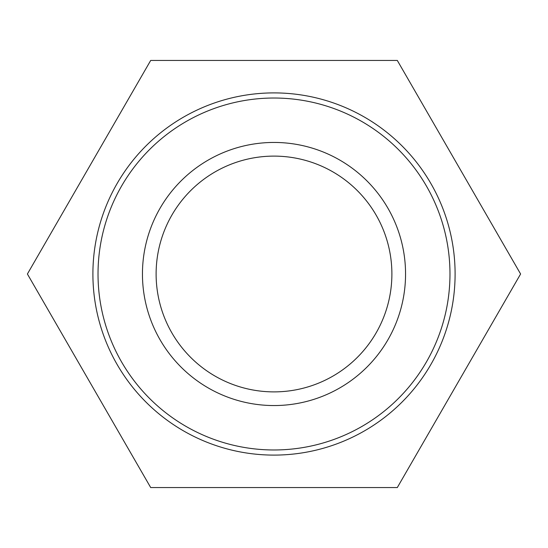 <?xml version="1.0" encoding="UTF-8"?>
<svg xmlns="http://www.w3.org/2000/svg" width="548" height="548" viewBox="0 0 548 548"><rect width="100%" height="100%" fill="white"/><g stroke="black" fill="none" stroke-linecap="round" stroke-linejoin="round"><path stroke-width="0.82" d="M391.889 274A117.889 117.889 0 0 1 215.056 376.092A117.889 117.889 0 0 1 215.056 171.908A117.889 117.889 0 0 1 391.889 274M405.554 274A131.554 131.554 0 0 0 208.226 160.071A131.554 131.554 0 0 0 208.226 387.929A131.554 131.554 0 0 0 405.554 274M449.977 274A175.976 175.976 0 0 1 186.012 426.399A175.976 175.976 0 0 1 186.012 121.601A175.976 175.976 0 0 1 449.977 274M455.1 274A181.1 181.1 0 0 0 274 92.9A181.1 181.1 0 0 0 92.9 274A181.1 181.1 0 0 0 274 455.1A181.1 181.1 0 0 0 455.1 274M150.7 60.438L397.3 60.438L520.6 274L397.3 487.562L150.7 487.562L27.4 274L150.7 60.438"/></g></svg>
